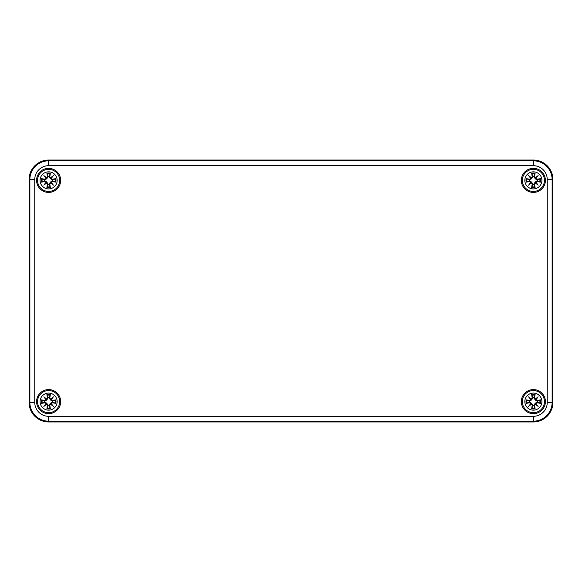 <?xml version="1.0" encoding="UTF-8"?>
<svg xmlns="http://www.w3.org/2000/svg" width="582" height="582" viewBox="0 0 582 582"><rect width="100%" height="100%" fill="white"/><g stroke="black" fill="none" stroke-linecap="round" stroke-linejoin="round"><path stroke-width="0.87" d="M48.619 421.95A19.519 19.519 0 0 1 29.1 402.431L29.1 179.569A19.519 19.519 0 0 1 48.619 160.05L533.381 160.05A19.519 19.519 0 0 1 552.9 179.569L552.9 402.431A19.519 19.519 0 0 1 533.381 421.95L48.619 421.95L533.381 421.95A19.519 19.519 0 0 0 552.9 402.431L552.9 179.569A19.519 19.519 0 0 0 533.381 160.05L48.619 160.05A19.519 19.519 0 0 0 29.1 179.569L29.1 402.431A19.519 19.519 0 0 0 48.619 421.95L48.619 421.179L533.381 421.179L533.381 416.305L48.619 416.305L48.619 421.179A18.755 18.755 0 0 1 29.871 402.431L34.745 402.431L34.745 179.569L29.871 179.569L29.871 402.431L29.1 402.431M545.414 401.616A12.04 12.04 0 0 1 527.357 412.041A12.04 12.04 0 0 1 527.357 391.191A12.04 12.04 0 0 1 545.414 401.616M545.414 180.384A12.04 12.04 0 0 1 527.357 190.809A12.04 12.04 0 0 1 527.357 169.959A12.04 12.04 0 0 1 545.414 180.384M60.659 180.384A12.04 12.04 0 0 1 42.602 190.809A12.04 12.04 0 0 1 42.602 169.959A12.04 12.04 0 0 1 60.659 180.384M60.659 401.616A12.04 12.04 0 0 1 42.602 412.041A12.04 12.04 0 0 1 42.602 391.191A12.04 12.04 0 0 1 60.659 401.616M48.619 393.076A8.541 8.541 0 0 1 56.018 405.887A8.541 8.541 0 0 1 41.227 405.887A8.541 8.541 0 0 1 48.619 393.076M48.619 390.551A11.058 11.058 0 0 0 39.038 407.145A11.058 11.058 0 0 0 58.2 407.145A11.058 11.058 0 0 0 48.619 390.551A11.058 11.058 0 0 0 39.038 407.145A11.058 11.058 0 0 0 58.2 407.145A11.058 11.058 0 0 0 48.619 390.551M49.79 398.073A21.112 1.841 -80.2 0 0 50.336 394.443L49.114 397.71A3.936 3.936 0 0 0 48.124 397.71L46.873 399.87L44.981 401.18L41.446 399.899A7.377 7.377 0 0 0 41.446 403.326A21.112 1.841 -9.8 0 0 45.083 402.788L46.065 403.508A20.945 3.638 130 0 0 43.839 406.396A20.945 3.638 -40 0 0 46.727 404.17L47.448 405.159A21.112 1.841 99.8 0 0 46.909 408.79L48.124 405.523A3.936 3.936 0 0 0 49.114 405.523L50.372 403.362L52.256 402.053L55.792 403.326A7.377 7.377 0 0 0 55.792 399.899A21.112 1.841 170.2 0 0 52.162 400.445L51.18 399.725A20.945 3.638 -50 0 0 53.399 396.837A20.945 3.638 140 0 0 50.51 399.063L49.623 398.073L50.51 399.063M49.114 405.523L50.336 408.79A21.112 1.841 -99.8 0 0 49.79 405.159L50.51 404.17A20.945 3.638 40 0 0 53.399 406.396A20.945 3.638 -130 0 0 51.18 403.508L52.162 402.788A21.112 1.841 9.8 0 0 55.792 403.326M48.124 397.71L46.909 394.443A21.112 1.841 80.2 0 0 47.448 398.073L46.727 399.063A20.945 3.638 -140 0 0 43.839 396.837A20.945 3.638 50 0 0 46.065 399.725L45.083 400.445A21.112 1.841 -170.2 0 0 41.446 399.899M47.448 398.073L47.615 398.073A20.945 1.826 -99.8 0 1 47.135 394.858M46.727 399.063L48.182 397.979M43.839 396.837L46.873 399.87M45.083 400.445L46.065 399.725M46.247 399.688A20.785 3.608 -130 0 1 44.683 397.681A20.785 3.608 40 0 1 46.691 399.245L46.254 399.688M45.083 402.788L45.083 402.62A20.945 1.826 170.2 0 1 41.86 403.1L41.446 403.326M46.065 403.508L44.981 402.053L46.873 403.362L48.124 405.523M43.839 406.396L46.873 403.362M47.448 405.159L46.727 404.17M41.86 403.1L44.981 402.053M46.254 403.544L46.691 403.981A20.785 3.608 140 0 1 44.683 405.552A20.785 3.608 -50 0 1 46.247 403.544M49.79 405.159L49.623 405.159A20.945 1.826 80.2 0 1 50.103 408.375M50.51 404.17L49.055 405.254M53.399 406.396L50.372 403.362M52.162 402.788L51.18 403.508M50.554 403.981L50.99 403.544A20.785 3.608 50 0 1 52.555 405.552A20.785 3.608 -140 0 1 50.547 403.988M52.162 400.445L52.162 400.612A20.945 1.826 -9.8 0 1 55.377 400.132L55.792 399.899M51.18 399.725L52.256 401.18L50.372 399.87L49.114 397.71M50.372 399.87L52.555 397.681A20.785 3.608 130 0 1 50.99 399.688L50.547 399.245A20.785 3.608 -40 0 1 52.555 397.681L53.399 396.837M55.377 400.132L52.256 401.18M44.719 402.111A3.936 3.936 0 0 1 44.719 401.122M52.526 401.122A3.936 3.936 0 0 1 52.526 402.111M533.381 393.076A8.541 8.541 0 0 1 540.773 405.887A8.541 8.541 0 0 1 525.983 405.887A8.541 8.541 0 0 1 533.381 393.076M533.381 390.551A11.058 11.058 0 0 0 523.8 407.145A11.058 11.058 0 0 0 542.962 407.145A11.058 11.058 0 0 0 533.381 390.551A11.058 11.058 0 0 0 523.8 407.145A11.058 11.058 0 0 0 542.962 407.145A11.058 11.058 0 0 0 533.381 390.551M534.552 398.073A21.112 1.841 -80.2 0 0 535.091 394.443L533.876 397.71A3.936 3.936 0 0 0 532.886 397.71L531.628 399.87L529.744 401.18L526.208 399.899A7.377 7.377 0 0 0 526.208 403.326A21.112 1.841 -9.8 0 0 529.838 402.788L530.82 403.508A20.945 3.638 130 0 0 528.601 406.396A20.945 3.638 -40 0 0 531.49 404.17L532.21 405.159A21.112 1.841 99.8 0 0 531.664 408.79L532.886 405.523A3.936 3.936 0 0 0 533.876 405.523L535.127 403.362L537.019 402.053L540.554 403.326A7.377 7.377 0 0 0 540.554 399.899A21.112 1.841 170.2 0 0 536.917 400.445L535.935 399.725A20.945 3.638 -50 0 0 538.161 396.837A20.945 3.638 140 0 0 535.273 399.063L534.385 398.073L535.273 399.063M533.876 405.523L535.091 408.79A21.112 1.841 -99.8 0 0 534.552 405.159L535.273 404.17A20.945 3.638 40 0 0 538.161 406.396A20.945 3.638 -130 0 0 535.935 403.508L536.917 402.788A21.112 1.841 9.8 0 0 540.554 403.326M532.886 397.71L531.664 394.443A21.112 1.841 80.2 0 0 532.21 398.073L531.49 399.063A20.945 3.638 -140 0 0 528.601 396.837A20.945 3.638 50 0 0 530.82 399.725L529.838 400.445A21.112 1.841 -170.2 0 0 526.208 399.899M532.21 398.073L532.377 398.073A20.945 1.826 -99.8 0 1 531.897 394.858M531.49 399.063L532.945 397.979M528.601 396.837L531.628 399.87M529.838 400.445L530.82 399.725M531.446 399.252L531.01 399.688A20.785 3.608 -130 0 1 529.445 397.681A20.785 3.608 40 0 1 531.453 399.245M529.838 402.788L529.838 402.62A20.945 1.826 170.2 0 1 526.623 403.1L526.208 403.326M530.82 403.508L529.744 402.053L531.628 403.362L532.886 405.523M528.601 406.396L531.628 403.362M532.21 405.159L531.49 404.17M526.623 403.1L529.744 402.053M531.01 403.544L531.446 403.981A20.785 3.608 140 0 1 529.445 405.552A20.785 3.608 -50 0 1 531.01 403.544M534.552 405.159L534.385 405.159A20.945 1.826 80.2 0 1 534.865 408.375M535.273 404.17L533.818 405.254M538.161 406.396L535.127 403.362M536.917 402.788L535.935 403.508M535.753 403.544A20.785 3.608 50 0 1 537.317 405.552A20.785 3.608 -140 0 1 535.309 403.988L535.746 403.544M536.917 400.445L536.917 400.612A20.945 1.826 -9.8 0 1 540.14 400.132L540.554 399.899M535.935 399.725L537.019 401.18L535.127 399.87L533.876 397.71M535.746 399.688L535.309 399.245A20.785 3.608 -40 0 1 537.317 397.681L538.161 396.837M540.14 400.132L537.019 401.18M535.753 399.688A20.785 3.608 130 0 0 537.317 397.681L535.127 399.87M529.475 402.111A3.936 3.936 0 0 1 529.475 401.122M537.281 401.122A3.936 3.936 0 0 1 537.281 402.111M48.619 171.843A8.541 8.541 0 0 1 56.018 184.654A8.541 8.541 0 0 1 41.227 184.654A8.541 8.541 0 0 1 48.619 171.843M48.619 169.326A11.058 11.058 0 0 0 39.038 185.913A11.058 11.058 0 0 0 58.2 185.913A11.058 11.058 0 0 0 48.619 169.326A11.058 11.058 0 0 0 39.038 185.913A11.058 11.058 0 0 0 58.2 185.913A11.058 11.058 0 0 0 48.619 169.326M49.79 176.841A21.112 1.841 -80.2 0 0 50.336 173.21L49.114 176.477A3.936 3.936 0 0 0 48.124 176.477L46.873 178.638L44.981 179.947L41.446 178.674A7.377 7.377 0 0 0 41.446 182.101A21.112 1.841 -9.8 0 0 45.083 181.555L46.065 182.275A20.945 3.638 130 0 0 43.839 185.163A20.945 3.638 -40 0 0 46.727 182.937L47.448 183.927A21.112 1.841 99.8 0 0 46.909 187.557L48.124 184.29A3.936 3.936 0 0 0 49.114 184.29L50.372 182.13L52.256 180.82L55.792 182.101A7.377 7.377 0 0 0 55.792 178.674A21.112 1.841 170.2 0 0 52.162 179.212L51.18 178.492A20.945 3.638 -50 0 0 53.399 175.604A20.945 3.638 140 0 0 50.51 177.83L49.623 176.841L50.51 177.83M49.114 184.29L50.336 187.557A21.112 1.841 -99.8 0 0 49.79 183.927L50.51 182.937A20.945 3.638 40 0 0 53.399 185.163A20.945 3.638 -130 0 0 51.18 182.275L52.162 181.555A21.112 1.841 9.8 0 0 55.792 182.101M48.124 176.477L46.909 173.21A21.112 1.841 80.2 0 0 47.448 176.841L46.727 177.83A20.945 3.638 -140 0 0 43.839 175.604A20.945 3.638 50 0 0 46.065 178.492L45.083 179.212A21.112 1.841 -170.2 0 0 41.446 178.674M47.448 176.841L47.615 176.841A20.945 1.826 -99.8 0 1 47.135 173.625M46.727 177.83L48.182 176.746M43.839 175.604L46.873 178.638M45.083 179.212L46.065 178.492M46.247 178.456A20.785 3.608 -130 0 1 44.683 176.448A20.785 3.608 40 0 1 46.691 178.012L46.254 178.456M45.083 181.555L45.083 181.388A20.945 1.826 170.2 0 1 41.86 181.868L41.446 182.101M46.065 182.275L44.981 180.82L46.873 182.13L48.124 184.29M43.839 185.163L46.873 182.13M47.448 183.927L46.727 182.937M41.86 181.868L44.981 180.82M46.254 182.311L46.691 182.748A20.785 3.608 140 0 1 44.683 184.319A20.785 3.608 -50 0 1 46.247 182.311M49.79 183.927L49.623 183.927A20.945 1.826 80.2 0 1 50.103 187.142M50.51 182.937L49.055 184.021M53.399 185.163L50.372 182.13M52.162 181.555L51.18 182.275M50.554 182.748L50.99 182.311A20.785 3.608 50 0 1 52.555 184.319A20.785 3.608 -140 0 1 50.547 182.755M52.162 179.212L52.162 179.38A20.945 1.826 -9.8 0 1 55.377 178.9L55.792 178.674M51.18 178.492L52.256 179.947L50.372 178.638L49.114 176.477M50.372 178.638L52.555 176.448A20.785 3.608 130 0 1 50.99 178.456L50.547 178.012A20.785 3.608 -40 0 1 52.555 176.448L53.399 175.604M55.377 178.9L52.256 179.947M44.719 180.878A3.936 3.936 0 0 1 44.719 179.889M52.526 179.889A3.936 3.936 0 0 1 52.526 180.878M533.381 171.843A8.541 8.541 0 0 1 540.773 184.654A8.541 8.541 0 0 1 525.983 184.654A8.541 8.541 0 0 1 533.381 171.843M533.381 169.326A11.058 11.058 0 0 0 523.8 185.913A11.058 11.058 0 0 0 542.962 185.913A11.058 11.058 0 0 0 533.381 169.326A11.058 11.058 0 0 0 523.8 185.913A11.058 11.058 0 0 0 542.962 185.913A11.058 11.058 0 0 0 533.381 169.326M534.552 176.841A21.112 1.841 -80.2 0 0 535.091 173.21L533.876 176.477A3.936 3.936 0 0 0 532.886 176.477L531.628 178.638L529.744 179.947L526.208 178.674A7.377 7.377 0 0 0 526.208 182.101A21.112 1.841 -9.8 0 0 529.838 181.555L530.82 182.275A20.945 3.638 130 0 0 528.601 185.163A20.945 3.638 -40 0 0 531.49 182.937L532.21 183.927A21.112 1.841 99.8 0 0 531.664 187.557L532.886 184.29A3.936 3.936 0 0 0 533.876 184.29L535.127 182.13L537.019 180.82L540.554 182.101A7.377 7.377 0 0 0 540.554 178.674A21.112 1.841 170.2 0 0 536.917 179.212L535.935 178.492A20.945 3.638 -50 0 0 538.161 175.604A20.945 3.638 140 0 0 535.273 177.83L534.385 176.841L535.273 177.83M533.876 184.29L535.091 187.557A21.112 1.841 -99.8 0 0 534.552 183.927L535.273 182.937A20.945 3.638 40 0 0 538.161 185.163A20.945 3.638 -130 0 0 535.935 182.275L536.917 181.555A21.112 1.841 9.8 0 0 540.554 182.101M532.886 176.477L531.664 173.21A21.112 1.841 80.2 0 0 532.21 176.841L531.49 177.83A20.945 3.638 -140 0 0 528.601 175.604A20.945 3.638 50 0 0 530.82 178.492L529.838 179.212A21.112 1.841 -170.2 0 0 526.208 178.674M532.21 176.841L532.377 176.841A20.945 1.826 -99.8 0 1 531.897 173.625M531.49 177.83L532.945 176.746M528.601 175.604L531.628 178.638M529.838 179.212L530.82 178.492M531.446 178.019L531.01 178.456A20.785 3.608 -130 0 1 529.445 176.448A20.785 3.608 40 0 1 531.453 178.012M529.838 181.555L529.838 181.388A20.945 1.826 170.2 0 1 526.623 181.868L526.208 182.101M530.82 182.275L529.744 180.82L531.628 182.13L532.886 184.29M528.601 185.163L531.628 182.13M532.21 183.927L531.49 182.937M526.623 181.868L529.744 180.82M531.01 182.311L531.446 182.748A20.785 3.608 140 0 1 529.445 184.319A20.785 3.608 -50 0 1 531.01 182.311M534.552 183.927L534.385 183.927A20.945 1.826 80.2 0 1 534.865 187.142M535.273 182.937L533.818 184.021M538.161 185.163L535.127 182.13M536.917 181.555L535.935 182.275M535.753 182.311A20.785 3.608 50 0 1 537.317 184.319A20.785 3.608 -140 0 1 535.309 182.755L535.746 182.311M536.917 179.212L536.917 179.38A20.945 1.826 -9.8 0 1 540.14 178.9L540.554 178.674M535.935 178.492L537.019 179.947L535.127 178.638L533.876 176.477M535.746 178.456L535.309 178.012A20.785 3.608 -40 0 1 537.317 176.448L538.161 175.604M540.14 178.9L537.019 179.947M535.753 178.456A20.785 3.608 130 0 0 537.317 176.448L535.127 178.638M529.475 180.878A3.936 3.936 0 0 1 529.475 179.889M537.281 179.889A3.936 3.936 0 0 1 537.281 180.878M533.381 421.95L533.381 421.179A18.755 18.755 0 0 0 552.129 402.431L547.255 402.431A13.873 13.873 0 0 1 533.381 416.305M48.619 416.305A13.873 13.873 0 0 1 34.745 402.431M552.9 402.431L552.129 402.431L552.129 179.569L547.255 179.569L547.255 402.431M552.9 179.569L552.129 179.569A18.755 18.755 0 0 0 533.381 160.821L533.381 165.695A13.873 13.873 0 0 1 547.255 179.569M34.745 179.569A13.873 13.873 0 0 1 48.619 165.695L48.619 160.821A18.755 18.755 0 0 0 29.871 179.569L29.1 179.569M533.381 160.05L533.381 160.821L48.619 160.821L48.619 160.05M48.619 165.695L533.381 165.695M46.909 394.443A7.377 7.377 0 0 1 50.336 394.443M50.336 408.79A7.377 7.377 0 0 1 46.909 408.79M41.86 400.132A20.945 1.826 9.8 0 1 45.083 400.612L44.981 401.18M47.135 408.375A20.945 1.826 -80.2 0 1 47.615 405.159L48.182 405.254M55.377 403.1A20.945 1.826 -170.2 0 1 52.162 402.62L52.256 402.053M50.103 394.858A20.945 1.826 99.8 0 1 49.623 398.073L49.055 397.979M47.229 395.222A6.54 6.54 0 0 1 50.016 395.222M42.224 403.006A6.54 6.54 0 0 1 42.224 400.227M50.016 408.011A6.54 6.54 0 0 1 47.229 408.011M55.014 400.227A6.54 6.54 0 0 1 55.014 403.006M531.664 394.443A7.377 7.377 0 0 1 535.091 394.443M535.091 408.79A7.377 7.377 0 0 1 531.664 408.79M526.623 400.132A20.945 1.826 9.8 0 1 529.838 400.612L529.744 401.18M531.897 408.375A20.945 1.826 -80.2 0 1 532.377 405.159L532.945 405.254M540.14 403.1A20.945 1.826 -170.2 0 1 536.917 402.62L537.019 402.053M534.865 394.858A20.945 1.826 99.8 0 1 534.385 398.073L533.818 397.979M531.984 395.222A6.54 6.54 0 0 1 534.771 395.222M526.986 403.006A6.54 6.54 0 0 1 526.986 400.227M534.771 408.011A6.54 6.54 0 0 1 531.984 408.011M539.776 400.227A6.54 6.54 0 0 1 539.776 403.006M46.909 173.21A7.377 7.377 0 0 1 50.336 173.21M50.336 187.557A7.377 7.377 0 0 1 46.909 187.557M41.86 178.9A20.945 1.826 9.8 0 1 45.083 179.38L44.981 179.947M47.135 187.142A20.945 1.826 -80.2 0 1 47.615 183.927L48.182 184.021M55.377 181.868A20.945 1.826 -170.2 0 1 52.162 181.388L52.256 180.82M50.103 173.625A20.945 1.826 99.8 0 1 49.623 176.841L49.055 176.746M47.229 173.989A6.54 6.54 0 0 1 50.016 173.989M42.224 181.773A6.54 6.54 0 0 1 42.224 178.994M50.016 186.778A6.54 6.54 0 0 1 47.229 186.778M55.014 178.994A6.54 6.54 0 0 1 55.014 181.773M531.664 173.21A7.377 7.377 0 0 1 535.091 173.21M535.091 187.557A7.377 7.377 0 0 1 531.664 187.557M526.623 178.9A20.945 1.826 9.8 0 1 529.838 179.38L529.744 179.947M531.897 187.142A20.945 1.826 -80.2 0 1 532.377 183.927L532.945 184.021M540.14 181.868A20.945 1.826 -170.2 0 1 536.917 181.388L537.019 180.82M534.865 173.625A20.945 1.826 99.8 0 1 534.385 176.841L533.818 176.746M531.984 173.989A6.54 6.54 0 0 1 534.771 173.989M526.986 181.773A6.54 6.54 0 0 1 526.986 178.994M534.771 186.778A6.54 6.54 0 0 1 531.984 186.778M539.776 178.994A6.54 6.54 0 0 1 539.776 181.773"/></g></svg>
